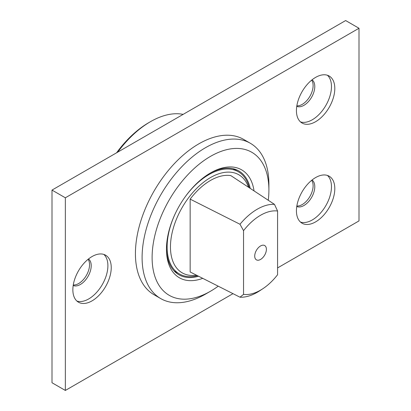 <?xml version="1.0" encoding="UTF-8"?>
<svg xmlns="http://www.w3.org/2000/svg" width="411" height="411" viewBox="0 0 411 411"><rect width="100%" height="100%" fill="white"/><g stroke="black" fill="none" stroke-linecap="round" stroke-linejoin="round"><path stroke-width="0.62" d="M88.088 259.315A15.335 8.857 -60 0 1 89.541 264.741A15.335 8.857 -60 0 1 84.116 278.72A15.335 8.857 -60 0 1 73.271 284.977M88.499 258.987A15.335 8.857 -60 0 1 91.211 265.706A15.335 8.857 -60 0 1 84.825 280.805A15.335 8.857 -60 0 1 73.189 285.496M103.839 254.424A27.136 15.664 -60 0 1 107.898 265.706A27.136 15.664 -60 0 1 97.13 291.831A27.136 15.664 -60 0 1 76.914 301.068M111.232 267.633A27.136 15.664 -60 0 1 99.39 294.939A27.136 15.664 -60 0 1 78.475 302.208A27.136 15.664 -60 0 1 72.86 289.786A27.136 15.664 -60 0 1 84.702 262.48A27.136 15.664 -60 0 1 105.612 255.21A27.136 15.664 -60 0 1 111.232 267.633M296.845 205.988A15.335 8.857 120 0 0 302.27 204.539A15.335 8.857 120 0 0 311.661 192.851A15.335 8.857 120 0 0 311.661 180.326M296.763 206.512A15.335 8.857 120 0 0 303.94 205.5A15.335 8.857 120 0 0 313.824 192.42A15.335 8.857 120 0 0 312.067 179.997M300.487 222.079A27.136 15.664 120 0 0 312.283 219.952A27.136 15.664 120 0 0 329.524 197.563A27.136 15.664 120 0 0 327.413 175.435M315.617 177.567A27.136 15.664 120 0 0 297.893 201.477A27.136 15.664 120 0 0 302.049 223.219A27.136 15.664 120 0 0 315.617 221.878A27.136 15.664 120 0 0 333.347 197.963A27.136 15.664 120 0 0 329.185 176.221A27.136 15.664 120 0 0 315.617 177.567M311.661 80.145A15.335 8.857 -60 0 1 311.661 92.67A15.335 8.857 -60 0 1 302.27 104.358A15.335 8.857 -60 0 1 296.845 105.807M312.067 79.816A15.335 8.857 -60 0 1 313.824 92.239A15.335 8.857 -60 0 1 303.94 105.319A15.335 8.857 -60 0 1 296.763 106.326M327.413 75.254A27.136 15.664 -60 0 1 329.524 97.381A27.136 15.664 -60 0 1 312.283 119.771A27.136 15.664 -60 0 1 300.487 121.897M315.617 77.381A27.136 15.664 -60 0 1 329.185 76.04A27.136 15.664 -60 0 1 333.347 97.782A27.136 15.664 -60 0 1 315.617 121.697A27.136 15.664 -60 0 1 302.049 123.038A27.136 15.664 -60 0 1 297.893 101.296A27.136 15.664 -60 0 1 315.617 77.381M277.579 267.921L358.998 220.913L358.998 28.256L65.349 197.794L65.349 390.45L232.98 293.67M358.998 28.256L345.651 20.55L52.002 190.088L52.002 382.744L65.349 390.45M65.349 197.794L52.002 190.088M116.596 152.794A80.227 46.32 -60 0 1 148.772 122.658L150.441 121.697A82.585 47.681 120 0 0 117.746 152.127M183.136 114.376A82.585 47.681 120 0 0 150.441 121.697M248.475 187.2A56.631 32.695 120 0 0 204.067 181.883A56.631 32.695 120 0 0 170.462 246.919A56.631 32.695 120 0 0 196.499 275.206M197.532 275.73A58.989 34.056 -60 0 1 179.345 273.926A58.989 34.056 -60 0 1 167.128 246.919A58.989 34.056 -60 0 1 175.369 213.412M183.938 198.57A58.989 34.056 -60 0 1 238.329 171.752A58.989 34.056 -60 0 1 249.287 187.735M202.715 278.36A62.292 35.963 -60 0 1 166.46 249.23A62.292 35.963 -60 0 1 210.504 172.939A62.292 35.963 -60 0 1 254.029 190.858M166.465 248.254A59.934 34.601 120 0 0 178.872 274.743A59.934 34.601 120 0 0 198.554 276.249M268.28 200.26A82.585 47.681 120 0 0 268.902 190.088A82.585 47.681 120 0 0 210.504 156.37A82.585 47.681 120 0 0 152.111 257.517A82.585 47.681 120 0 0 210.504 291.229A82.585 47.681 120 0 0 218.195 286.205M268.902 190.088L268.902 184.308A89.665 51.765 -60 0 0 250.33 143.264A89.665 51.765 -60 0 0 181.236 167.282A89.665 51.765 -60 0 0 142.098 257.517A89.665 51.765 -60 0 0 160.67 298.561A89.665 51.765 -60 0 0 205.5 294.122L210.504 291.229M250.33 143.264L243.656 139.411A89.665 51.765 120 0 0 174.562 163.429A89.665 51.765 120 0 0 135.425 253.664A89.665 51.765 120 0 0 153.997 294.708L160.67 298.561M174.994 271.83A59.934 34.601 120 0 0 176.298 272.169M254.717 256.074A8.256 4.768 120 0 0 254.758 256.844A8.256 4.768 120 0 0 260.903 259.233A8.256 4.768 120 0 0 266.4 249.328A8.256 4.768 120 0 0 261.247 245.608A8.256 4.768 120 0 0 254.717 256.074M190.149 199.13L239.983 224.257A50.887 29.381 -60 0 1 274.466 204.349L230.859 175.625A53.091 30.65 120 0 0 190.149 199.13L190.149 271.974L239.983 297.199L243.543 294.384L243.543 230.663L239.983 224.257M243.543 294.384A45.847 26.468 120 0 0 262.881 288.697A45.847 26.468 120 0 0 277.579 274.733L277.579 211.013A45.847 26.468 120 0 0 243.543 230.663M262.881 288.697L259.798 290.731A50.887 29.381 -60 0 1 239.983 297.199M235.287 169.995A59.934 34.601 120 0 0 234.342 169.034M250.207 188.341A59.934 34.601 120 0 0 238.801 170.935A59.934 34.601 120 0 0 209.661 173.437M274.466 204.349L277.579 211.013M233.032 168.695L238.329 171.752M174.043 270.864L179.345 273.926"/></g></svg>
